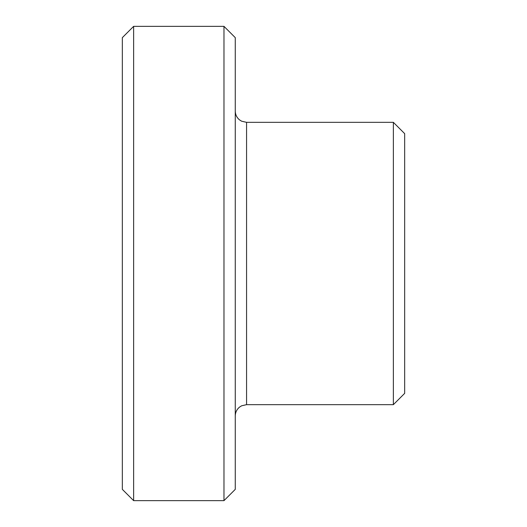 <?xml version="1.0" encoding="UTF-8"?>
<svg xmlns="http://www.w3.org/2000/svg" width="527" height="527" viewBox="0 0 527 527"><rect width="100%" height="100%" fill="white"/><g stroke="black" fill="none" stroke-linecap="round" stroke-linejoin="round"><path stroke-width="0.79" d="M393.366 122.336L404.664 133.634L404.664 393.366L393.366 404.664L393.366 122.336L246.564 122.336L246.564 404.664L241.59 405.81L239.502 407.14C236.755 409.439 235.345 412.377 235.266 415.955M223.975 26.35L235.266 37.641L235.266 489.359L223.975 500.65L223.975 26.35L133.634 26.35L133.634 500.65L122.336 489.359L122.336 37.641L133.634 26.35M246.564 122.336L241.59 121.19L239.502 119.86C236.755 117.561 235.345 114.622 235.266 111.045M393.366 404.664L246.564 404.664M223.975 500.65L133.634 500.65"/></g></svg>
